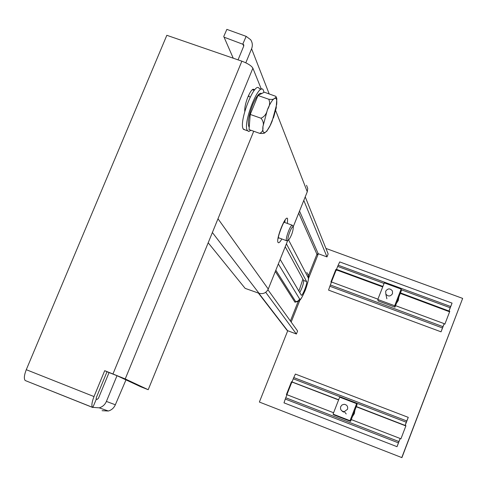 <?xml version="1.0" encoding="UTF-8"?>
<svg xmlns="http://www.w3.org/2000/svg" width="487" height="487" viewBox="0 0 487 487"><rect width="100%" height="100%" fill="white"/><g stroke="black" fill="none" stroke-linecap="round" stroke-linejoin="round"><path stroke-width="0.73" d="M244.772 111.45C244.523 107.804 245.551 103.007 247.865 97.059C250.616 90.795 252.729 88.311 254.196 89.608L254.445 90.15M125.975 379.878L115.346 404.776C113.952 407.942 111.626 410.024 108.376 411.016L102.087 410.693M275.66 110.555L307.273 191.756L293.198 226.863M287.805 240.304L268.264 289.059L217.999 218.766M238.052 59.864L243.75 46.058L243.561 44.518L224.057 37.17L223.758 36.476L226.857 29.372L246.154 36.355L250.61 39.691C252.497 42.479 252.826 45.498 251.596 48.749L245.807 62.811M117.002 375.696L106.403 401.434L115.346 404.776M92.707 407.485L25.19 380.517C23.802 378.776 24.161 375.173 26.28 369.694L166.828 35.301L241.862 61.179C247.731 63.401 251.408 65.739 252.887 68.186L261.373 89.243M253.727 131.246L148.206 389.71L140.804 386.8L117.264 375.812L107 371.745L96.383 397.465L96.183 399.291L97.211 399.352L98.447 398.275L109.058 372.555M248.967 96.56L248.705 95.135M107 371.745L104.699 370.674L94.003 396.576C91.873 402.104 91.361 405.683 92.463 407.321L99.238 407.844C102.58 406.822 104.973 404.685 106.403 401.434M224.057 37.17L233.236 58.203M268.264 289.059C266.273 292.906 263.199 294.318 259.035 293.29L245.144 288.371L208.192 242.788M307.273 191.756L307.729 188.408L306.53 185.285M96.256 399.316L92.786 407.516M97.065 399.383L96.036 398.975M148.206 389.71L125.232 378.941L104.699 370.674M331.422 282.223L330.898 282.034L335.884 269.421L336.633 269.695L336.505 269.372L382.898 286.435M400.484 292.9L449.02 311.035L452.058 303.115L339.707 261.921L338.185 265.214L450.676 306.518L450.195 307.735L401.251 289.759M449.02 311.035L449.793 311.315L444.868 324.165L444.095 323.879L441.052 331.83L442.458 327.952L329.863 286.259L330.338 284.974L442.945 326.649L444.095 323.879M329.863 286.259L328.561 290.112L441.052 331.83M259.376 402.049L401.909 457.628L259.376 402.049L287.732 330.734M401.818 457.451L462.65 298.397L401.909 457.628M325.931 248.425L462.65 298.397M308.6 278.241L318.34 253.745M286.928 394.799L286.399 394.598L291.488 381.717L338.666 399.754M356.338 406.554L405.166 425.449L408.264 417.359L295.378 374.071L293.777 377.559L406.803 420.963L406.304 422.235L293.253 378.795L292.054 381.826M405.166 425.449L405.939 425.748L400.911 438.866L400.137 438.568L397.027 446.689L398.415 442.86L285.285 399.048L285.759 397.757L398.902 441.551L400.137 438.568M285.285 399.048L284 402.852L397.027 446.689M336.98 270.102L382.709 286.922M331.343 282.198L336.14 270.066L336.888 270.34M400.296 293.393L449.604 311.808M292.65 382.277L338.587 399.949M286.843 394.768L291.859 382.088L292.608 382.374M356.259 406.748L405.866 425.942M299.767 292.626C302.427 287.379 303.705 283.324 303.602 280.451L285.224 246.751M280.153 259.407L301.264 295.159C302.244 296.845 307.699 283.014 306.621 281.571L286.399 243.81M267.941 289.753L297.594 331.02L296.4 334.015L287.214 330.521L284.968 327.282M296.4 334.015L265.707 292.31M317.926 254.78L316.94 254.251L318.188 253.69L326.984 256.917L303.797 200.425M326.984 256.917L328.153 253.958L305.221 196.864M330.338 284.974L331.513 281.997L377.93 299.158M395.529 305.666L444.107 323.618M452.058 303.115L450.676 306.518M449.038 310.755L450.195 307.735M384.066 283.446L337.68 266.407L336.505 269.372M337.68 266.407L338.185 265.214M442.945 326.649L442.458 327.952M336.14 270.066L335.884 269.421M285.759 397.757L286.959 394.72L333.595 412.751M351.273 419.587L400.089 438.458M408.264 417.359L406.803 420.963M405.123 425.321L406.304 422.235M293.253 378.795L293.777 377.559M398.902 441.551L398.415 442.86M291.859 382.088L291.488 381.717M292.504 227.003L293.296 227.094C293.064 231.447 291.573 235.684 288.828 239.817L288.237 240.067C286.776 239.896 290.453 228.61 292.504 227.003M287.433 240.45L286.502 240.688C285.224 239.549 289.412 227.204 291.676 225.451L292.504 225.317L293.211 226.899M261.641 93.583C259.553 92.183 256.612 95.823 252.826 104.504C248.729 115.431 247.451 122.919 248.979 126.967L249.216 127.241M257.988 95.489L268.745 99.238C270.218 102.514 269.792 105.977 267.454 109.63C270.023 103.494 272.349 99.762 274.418 98.441L276.105 97.309L275.849 96.347L264.313 92.189L257.988 95.489L250.233 114.439L249.027 129.585L259.644 133.341C262.87 133.706 264.764 133.359 265.318 132.312L267.15 130.79M276.239 96.937L276.835 98.703L276.099 108.638M274.37 114.969L269.621 126.809M259.644 133.341C262.243 132.312 263.327 130.114 262.883 126.736C263.905 123.856 263.278 121.02 260.995 118.225L250.233 114.439M268.745 99.238C271.983 99.665 273.877 99.397 274.418 98.441C276.354 97.583 277.109 99.567 276.689 104.388L272.16 121.153C269.682 127.119 267.4 130.833 265.318 132.312C263.345 133.365 262.53 131.508 262.883 126.736L267.454 109.63C266.584 113.824 264.435 116.685 260.995 118.225M401.154 289.083L401.379 290.599L394.951 307.145L378.18 300.942L377.796 299.499L384.28 282.892L401.154 289.083L394.683 305.739L377.796 299.499M394.951 307.145L394.683 305.739M343.572 412.148L342.099 411.058M356.63 403.674L357.148 404.46L350.585 421.365L333.729 414.845L333.053 414.127L339.676 397.161L356.63 403.674L350.019 420.689L333.053 414.127M350.585 421.365L350.019 420.689M245.271 129.992L243.208 128.945C238.569 121.537 254.926 80.227 259.194 88.512L261.33 89.255M251.018 130.291L248.717 131.502L247.25 130.376C242.703 122.992 259.054 81.664 263.242 89.918L263.972 92.366M396.436 303.334L398.299 300.436L398.871 297.058M392.492 293.704L392.443 291.007C390.13 288.164 387.883 288.225 385.692 291.196L385.832 294.075C388.188 296.735 390.41 296.613 392.492 293.704M398.835 297.149L398.256 300.205L396.613 302.871M352.43 416.616L354.317 413.664L354.913 410.212M347.511 409.281C348.108 406.45 346.981 404.788 344.145 404.295L342.044 404.934L340.675 406.645C340.096 409.622 341.308 411.284 344.321 411.625L347.511 409.281M354.834 410.419L354.232 413.548L352.564 416.263M287.44 223.472L287.58 218.706C285.863 214.037 275.703 239.312 278.04 242.441C278.722 243.366 279.982 242.209 281.827 238.971M254.263 90.375L252.29 89.687M251.596 48.749L269.171 93.881M246.154 36.355L242.843 43.994L243.713 46.143M259.035 293.29L212.381 232.53M26.28 369.694L94.003 396.576M112.978 373.925L241.862 61.179M252.887 68.186L125.232 378.941M306.816 272.416L307.023 272.83M291.171 322.084L299.895 300.138M296.437 301.837L294.945 302.202L275.332 271.429M298.708 213.123L316.94 254.251L308.472 275.551M298.208 301.362L290.398 321.006M306.621 281.571L303.602 280.451M278.327 263.954L299.663 299.067C301.082 302.171 309.884 280.019 308.186 277.633L308.393 275.356L307.303 273.365M308.186 277.633L288.59 240M299.663 299.067L298.105 300.984L295.731 301.678L275.825 270.2M296.522 301.83L295.731 301.678L294.945 302.202M287.58 330.679L258.761 293.192M299.523 211.078L318.188 253.69M283.964 222.638L285.212 220.952C284.627 218.657 277.31 237.394 278.461 238.222L278.497 237.467M254.196 89.608L253.07 89.218M243.561 44.518L243.859 45.261M108.376 411.016L99.238 407.844M25.19 380.517L92.463 407.321M298.805 291.001L299.621 289.028M299.639 288.974L302.89 279.142M296.321 301.843L295.865 301.837C299.505 301.167 300.138 301.751 305.337 290.106C309.86 277.413 308.569 275.648 308.247 274.832M258.36 293.052L287.214 330.521M292.121 225.177L284.018 222.224M286.502 240.688L278.619 237.796M288.237 240.067L286.66 240.815M248.187 96.286L250.221 96.998M276.324 107.511L273.493 117.817M266.639 131.441L270.76 124.532M243.445 129.347L247.481 130.778M385.832 294.075L386.873 298.781M344.321 411.625L346.227 413.962"/></g></svg>
